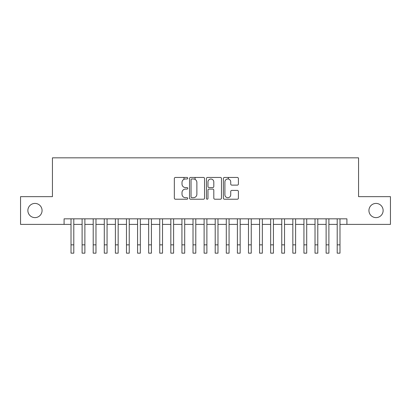 <?xml version="1.0" encoding="UTF-8"?>
<svg xmlns="http://www.w3.org/2000/svg" width="411" height="411" viewBox="0 0 411 411"><rect width="100%" height="100%" fill="white"/><g stroke="black" fill="none" stroke-linecap="round" stroke-linejoin="round"><path stroke-width="0.62" d="M187.755 178.21A0.76 0.76 0 0 0 186.99 177.449L175.425 177.449A1.089 1.089 0 0 0 174.336 178.538L174.336 198.133A1.089 1.089 0 0 0 175.425 199.222L186.99 199.222A0.76 0.76 0 0 0 187.755 198.462A0.76 0.76 0 0 0 186.99 197.701L185.495 197.701A3.483 3.483 0 0 1 182.011 194.213L182.011 192.584A3.483 3.483 0 0 1 185.495 189.096L186.99 189.096A0.76 0.76 0 0 0 187.755 188.336A0.76 0.76 0 0 0 186.99 187.575L185.495 187.575A3.483 3.483 0 0 1 182.011 184.092L182.011 182.458A3.483 3.483 0 0 1 185.495 178.975L186.99 178.975A0.76 0.76 0 0 0 187.755 178.21M368.934 210.519A7.1 7.1 0 0 0 376.029 217.619A7.1 7.1 0 0 0 383.129 210.519A7.1 7.1 0 0 0 376.029 203.419A7.1 7.1 0 0 0 368.934 210.519M27.871 210.519A7.1 7.1 0 0 0 34.971 217.619A7.1 7.1 0 0 0 42.066 210.519A7.1 7.1 0 0 0 34.971 203.419A7.1 7.1 0 0 0 27.871 210.519M237.317 185.125A1.089 1.089 0 0 0 238.406 184.036L238.406 178.538A1.089 1.089 0 0 0 237.317 177.449L224.473 177.449A1.089 1.089 0 0 0 223.384 178.538L223.384 198.133A1.089 1.089 0 0 0 224.473 199.222L237.317 199.222A1.089 1.089 0 0 0 238.406 198.133L238.406 191.495A1.089 1.089 0 0 0 237.317 190.406L231.819 190.406A1.089 1.089 0 0 0 230.73 191.495L230.73 194.788A2.913 2.913 0 0 1 227.817 197.701A2.913 2.913 0 0 1 224.904 194.788L224.904 181.883A2.913 2.913 0 0 1 227.817 178.975A2.913 2.913 0 0 1 230.73 181.883L230.73 184.036A1.089 1.089 0 0 0 231.819 185.125L237.317 185.125M64.085 224.385L20.55 224.385L20.55 196.653L52.438 196.653L52.438 157.834L358.562 157.834L358.562 196.653L390.45 196.653L390.45 224.385L346.915 224.385L346.915 218.837L64.085 218.837L64.085 224.385L71.016 224.385M204.55 178.538A1.089 1.089 0 0 0 203.46 177.449L190.612 177.449A1.089 1.089 0 0 0 189.522 178.538L189.522 198.133A1.089 1.089 0 0 0 190.612 199.222L203.46 199.222A1.089 1.089 0 0 0 204.55 198.133L204.55 178.538M207.54 177.449L220.388 177.449A1.089 1.089 0 0 1 221.478 178.538L221.478 198.133A1.089 1.089 0 0 1 220.388 199.222L214.891 199.222A1.089 1.089 0 0 1 213.802 198.133L213.802 190.185A1.089 1.089 0 0 0 212.713 189.096L209.065 189.096A1.089 1.089 0 0 0 207.976 190.185L207.976 198.462A0.76 0.76 0 0 1 207.216 199.222A0.76 0.76 0 0 1 206.45 198.462L206.45 178.538A1.089 1.089 0 0 1 207.54 177.449M73.79 224.385L82.108 224.385M84.882 224.385L93.199 224.385M95.974 224.385L104.291 224.385M107.066 224.385L115.383 224.385M118.157 224.385L126.475 224.385M129.244 224.385L137.567 224.385M140.336 224.385L148.659 224.385M151.428 224.385L159.745 224.385M162.52 224.385L170.837 224.385M173.612 224.385L181.929 224.385M184.703 224.385L193.021 224.385M195.795 224.385L204.113 224.385M206.887 224.385L215.205 224.385M217.979 224.385L226.297 224.385M229.071 224.385L237.388 224.385M240.163 224.385L248.48 224.385M251.255 224.385L259.572 224.385M262.341 224.385L270.664 224.385M273.433 224.385L281.756 224.385M284.525 224.385L292.843 224.385M295.617 224.385L303.935 224.385M306.709 224.385L315.026 224.385M317.801 224.385L326.118 224.385M328.892 224.385L337.21 224.385M339.984 224.385L346.915 224.385M191.809 178.975A0.76 0.76 0 0 0 191.048 179.735L191.048 196.936A0.76 0.76 0 0 0 191.809 197.701L193.386 197.701A3.483 3.483 0 0 0 196.874 194.213L196.874 182.458A3.483 3.483 0 0 0 193.386 178.975L191.809 178.975M213.802 181.939A2.913 2.913 0 0 0 210.889 179.026A2.913 2.913 0 0 0 207.976 181.939L207.976 186.486A1.089 1.089 0 0 0 209.065 187.575L212.713 187.575A1.089 1.089 0 0 0 213.802 186.486L213.802 181.939M71.016 244.848L73.79 244.848L73.79 253.166L71.016 253.166L71.016 218.837M73.79 244.848L73.79 218.837M82.108 244.848L84.882 244.848L84.882 253.166L82.108 253.166L82.108 218.837M84.882 244.848L84.882 218.837M93.199 244.848L95.974 244.848L95.974 253.166L93.199 253.166L93.199 218.837M95.974 244.848L95.974 218.837M104.291 244.848L107.066 244.848L107.066 253.166L104.291 253.166L104.291 218.837M107.066 244.848L107.066 218.837M115.383 244.848L118.157 244.848L118.157 253.166L115.383 253.166L115.383 218.837M118.157 244.848L118.157 218.837M126.475 244.848L129.244 244.848L129.244 253.166L126.475 253.166L126.475 218.837M129.244 244.848L129.244 218.837M137.567 244.848L140.336 244.848L140.336 253.166L137.567 253.166L137.567 218.837M140.336 244.848L140.336 218.837M148.659 244.848L151.428 244.848L151.428 253.166L148.659 253.166L148.659 218.837M151.428 244.848L151.428 218.837M159.745 244.848L162.52 244.848L162.52 253.166L159.745 253.166L159.745 218.837M162.52 244.848L162.52 218.837M170.837 244.848L173.612 244.848L173.612 253.166L170.837 253.166L170.837 218.837M173.612 244.848L173.612 218.837M181.929 244.848L184.703 244.848L184.703 253.166L181.929 253.166L181.929 218.837M184.703 244.848L184.703 218.837M183.984 179.319L183.984 177.449M193.021 244.848L195.795 244.848L195.795 253.166L193.021 253.166L193.021 218.837M195.795 244.848L195.795 218.837M195.076 179.407L195.076 177.449M204.113 244.848L206.887 244.848L206.887 253.166L204.113 253.166L204.113 218.837M206.887 244.848L206.887 218.837M215.205 244.848L217.979 244.848L217.979 253.166L215.205 253.166L215.205 218.837M217.979 244.848L217.979 218.837M226.297 244.848L229.071 244.848L229.071 253.166L226.297 253.166L226.297 218.837M229.071 244.848L229.071 218.837M228.346 179.021L228.346 177.449M237.388 244.848L240.163 244.848L240.163 253.166L237.388 253.166L237.388 218.837M240.163 244.848L240.163 218.837M248.48 244.848L251.255 244.848L251.255 253.166L248.48 253.166L248.48 218.837M251.255 244.848L251.255 218.837M259.572 244.848L262.341 244.848L262.341 253.166L259.572 253.166L259.572 218.837M262.341 244.848L262.341 218.837M270.664 244.848L273.433 244.848L273.433 253.166L270.664 253.166L270.664 218.837M273.433 244.848L273.433 218.837M281.756 244.848L284.525 244.848L284.525 253.166L281.756 253.166L281.756 218.837M284.525 244.848L284.525 218.837M292.843 244.848L295.617 244.848L295.617 253.166L292.843 253.166L292.843 218.837M295.617 244.848L295.617 218.837M303.935 244.848L306.709 244.848L306.709 253.166L303.935 253.166L303.935 218.837M306.709 244.848L306.709 218.837M315.026 244.848L317.801 244.848L317.801 253.166L315.026 253.166L315.026 218.837M317.801 244.848L317.801 218.837M326.118 244.848L328.892 244.848L328.892 253.166L326.118 253.166L326.118 218.837M328.892 244.848L328.892 218.837M337.21 244.848L339.984 244.848L339.984 253.166L337.21 253.166L337.21 218.837M339.984 244.848L339.984 218.837"/></g></svg>

